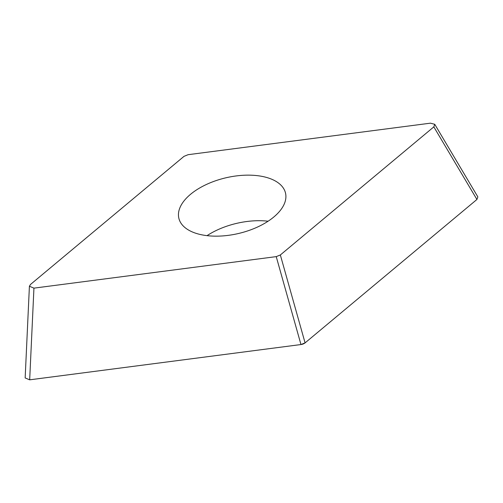 <?xml version="1.0" encoding="UTF-8"?>
<svg xmlns="http://www.w3.org/2000/svg" width="503" height="503" viewBox="0 0 503 503"><rect width="100%" height="100%" fill="white"/><g stroke="black" fill="none" stroke-linecap="round" stroke-linejoin="round"><path stroke-width="0.75" d="M33.94 288.137L276.235 256.624L280.347 254.964L433.825 126.875L434.749 124.304L430.417 123.172L188.122 154.685L184.01 156.345L30.532 284.434L29.419 286.251L33.94 288.137L29.677 379.828L300.964 344.542L29.746 379.815A4.98 2.597 166.7 0 1 29.677 379.828L25.156 377.942L29.407 286.251M305.076 342.889L300.964 344.542A4.98 2.597 166.7 0 0 305.088 342.876L476.875 199.509A4.98 2.597 166.7 0 0 476.919 199.471L305.076 342.889L280.347 254.964M434.755 124.304L477.85 196.893L476.919 199.471L433.825 126.875M198.232 233.983A54.802 28.552 -13.3 0 0 258.165 226.734A54.802 28.552 -13.3 0 0 285.509 193.051A54.802 28.552 -13.3 0 0 266.125 177.326A54.802 28.552 -13.3 0 0 206.192 184.576A54.802 28.552 -13.3 0 0 178.848 218.264A54.802 28.552 -13.3 0 0 198.232 233.983M276.235 256.624L300.964 344.542M207.022 235.656A54.802 28.552 166.7 0 1 268.099 221.213"/></g></svg>
